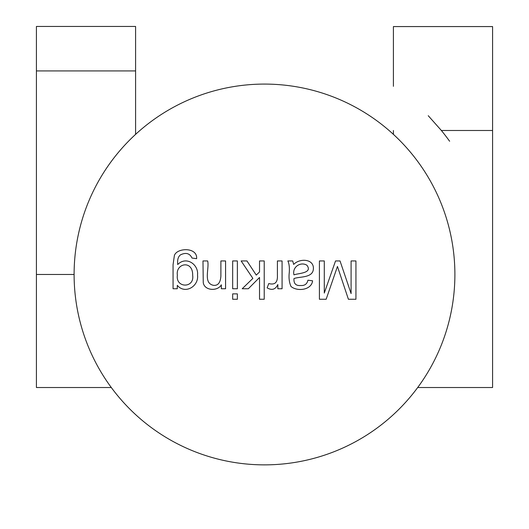 <?xml version="1.0" encoding="UTF-8"?>
<svg xmlns="http://www.w3.org/2000/svg" width="529" height="529" viewBox="0 0 529 529"><rect width="100%" height="100%" fill="white"/><g stroke="black" fill="none" stroke-linecap="round" stroke-linejoin="round"><path stroke-width="0.79" d="M393.411 86.326L393.411 26.569L492.578 26.569L492.578 387.519L417.698 387.519M492.578 130.491L441.378 130.491A228.078 228.078 0 0 1 449.624 141.256M393.411 134.359L393.411 130.491M135.589 70.926L36.422 70.926M135.589 26.569L135.589 71.065M36.422 26.569L36.422 71.065M74.106 274.472A190.394 190.394 0 0 1 359.694 109.589A190.394 190.394 0 0 1 359.694 439.361A190.394 190.394 0 0 1 74.106 274.472L36.422 274.472L36.422 70.998M135.589 134.359L135.589 70.998M36.422 274.472L36.422 387.519L111.302 387.519M441.378 130.491L428.239 115.706M221.34 284.794C217.882 291.419 204.412 290.943 203.255 282.598L202.977 260.942L207.666 260.942C209.51 268.626 202.938 283.174 213.485 285.329C217.955 285.812 220.421 282.751 220.884 276.145L220.884 260.942L225.572 260.942L225.572 288.748L221.34 288.748L221.34 284.794M232.667 288.748L232.667 260.942L237.362 260.942L237.362 288.748L232.667 288.748M232.667 299.255L232.667 293.873L237.362 293.873L237.362 299.255L232.667 299.255M259.527 271.939L259.527 260.942L264.222 260.942L264.222 299.255L259.527 299.255L259.527 277.474L248.326 288.748L242.203 288.748L252.869 278.393L241.131 260.942L246.95 260.942L256.261 275.1L259.527 271.939M268.785 283.544C274.855 285.177 277.725 282.493 277.408 275.483L277.408 260.942L282.076 260.942L282.076 288.748L277.844 288.748L277.844 284.536C275.457 289.528 271.893 290.633 267.152 287.855L268.785 283.544M293.681 264.434C299.434 258.205 313.472 258.655 313.399 268.263C313.472 278.274 299.725 276.33 293.985 278.571C293.615 283.577 295.843 285.891 300.67 285.508C304.684 285.786 307.098 284.02 307.918 280.198L312.586 280.813C311.488 290.335 296.928 291.704 290.976 286.427C289.224 282.473 288.655 277.857 289.27 272.574C289.621 267.396 289.145 263.515 287.842 260.942L292.689 260.942L293.681 264.434M306.919 265.254C300.631 261.306 291.975 267.072 293.965 274.868C297.847 273.235 313.075 273.348 306.919 265.254M348.399 299.255L337.456 266.451L326.155 299.255L319.417 299.255L319.417 260.942L324.29 260.942L324.29 293.059L335.538 260.942L340.028 260.942L351.097 293.595L351.097 260.942L355.944 260.942L355.944 299.255L348.399 299.255M173.056 288.748L173.056 264.718L174.378 255.533C176.838 247.605 197.628 246.937 196.623 258.674L192.034 258.059C189.746 253.312 185.897 252.24 180.501 254.846C178.167 256.611 177.241 259.845 177.724 264.54C186.268 255.686 198.798 264.593 197.515 274.994C199.049 286.176 185.09 294.779 177.288 285.329L177.288 288.748L173.056 288.748M192.668 275.331C192.999 259.64 175.483 263.211 177.367 275.179C175.449 288.325 194.652 288.378 192.668 275.331M135.589 26.45L36.422 26.45"/></g></svg>
